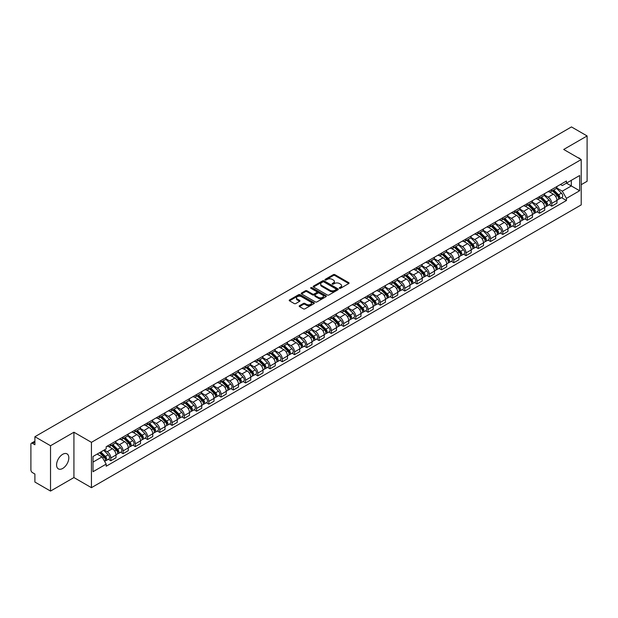 <?xml version="1.0" encoding="UTF-8"?>
<svg xmlns="http://www.w3.org/2000/svg" width="618" height="618" viewBox="0 0 618 618"><rect width="100%" height="100%" fill="white"/><g stroke="black" fill="none" stroke-linecap="round" stroke-linejoin="round"><path stroke-width="0.93" d="M339.483 288.274A0.765 0.44 0 0 0 340.564 288.274L348.753 283.546A1.089 0.626 0 0 0 349.07 283.098A1.089 0.626 0 0 0 348.753 282.658L334.879 274.647A1.089 0.626 0 0 0 333.341 274.647L325.153 279.375A0.765 0.44 0 0 0 326.227 280L327.293 279.39A3.484 2.016 0 0 1 332.221 279.39L333.38 280.054A3.484 2.016 0 0 1 334.4 281.476A3.484 2.016 0 0 1 333.38 282.905L332.322 283.515A0.765 0.44 0 0 0 333.396 284.133L334.454 283.523A3.484 2.016 0 0 1 339.39 283.523L340.549 284.195A3.484 2.016 0 0 1 341.569 285.616A3.484 2.016 0 0 1 340.549 287.038L339.483 287.648A0.765 0.44 0 0 0 339.483 288.274L339.483 287.648M62.696 468.452A8.66 4.998 120 0 0 68.359 460.819A8.66 4.998 120 0 0 67.03 453.875A8.66 4.998 120 0 0 62.696 454.307A8.66 4.998 120 0 0 57.041 461.94A8.66 4.998 120 0 0 58.37 468.877A8.66 4.998 120 0 0 62.696 468.452M580.186 158.973A8.66 4.998 120 0 0 579.259 158.146A8.66 4.998 120 0 0 578.077 157.76M299.506 305.701A1.089 0.626 0 0 0 299.189 306.149A1.089 0.626 0 0 0 299.506 306.598L303.399 308.846A1.089 0.626 0 0 0 304.937 308.846L314.037 303.592A1.089 0.626 0 0 0 314.353 303.144A1.089 0.626 0 0 0 314.037 302.704L300.163 294.693A1.089 0.626 0 0 0 298.618 294.693L289.525 299.946A1.089 0.626 0 0 0 289.209 300.387A1.089 0.626 0 0 0 289.525 300.835L294.23 303.546A1.089 0.626 0 0 0 295.767 303.546L299.66 301.298A1.089 0.626 0 0 0 299.977 300.858A1.089 0.626 0 0 0 299.66 300.41L297.328 299.066A2.912 1.684 0 0 1 296.478 297.876A2.912 1.684 0 0 1 298.278 296.316A2.912 1.684 0 0 1 301.453 296.686L310.584 301.955A2.912 1.684 0 0 1 311.441 303.144A2.912 1.684 0 0 1 309.641 304.705A2.912 1.684 0 0 1 306.466 304.334L304.937 303.461A1.089 0.626 0 0 0 303.399 303.461L299.506 305.701L299.506 306.598M91.433 442.341L73.928 432.229L50.529 445.74L34.902 436.717L571.472 126.929L587.1 135.952L563.701 149.463L581.214 159.568L91.433 442.341L91.433 487.672L581.214 204.898L581.214 159.568M327.37 295.002A1.089 0.626 0 0 0 328.907 295.002L338 289.757A1.089 0.626 0 0 0 338.324 289.309A1.089 0.626 0 0 0 338 288.861L324.133 280.858A1.089 0.626 0 0 0 322.588 280.858L313.496 286.103A1.089 0.626 0 0 0 313.179 286.551A1.089 0.626 0 0 0 313.496 286.991L327.37 295.002M311.14 288.436A0.765 0.44 0 0 1 311.912 288.544L311.912 287.64L326.018 295.783A1.089 0.626 0 0 1 326.335 296.231A1.089 0.626 0 0 1 326.018 296.671L316.926 301.924A1.089 0.626 0 0 1 315.381 301.924L301.514 293.913L301.514 293.025A1.089 0.626 0 0 0 301.19 293.473A1.089 0.626 0 0 0 301.514 293.913M301.514 293.025L305.4 290.777A1.089 0.626 0 0 1 306.945 290.777L312.569 294.029A1.089 0.626 0 0 0 314.114 294.029L316.694 292.538A1.089 0.626 0 0 0 317.011 292.09A1.089 0.626 0 0 0 316.694 291.642L310.839 288.266A0.765 0.44 0 0 1 311.912 287.64M50.529 445.74L50.529 491.071L34.902 482.048L34.902 474.021L32.468 472.623A2.217 1.282 -120 0 1 30.9 469.896L30.9 444.242A2.217 1.282 -120 0 1 31.363 443.23L34.902 441.182M581.214 184.682L587.1 181.283L587.1 135.952M50.529 491.071L73.928 477.56L91.433 487.672M34.902 436.717L34.902 444.744L32.468 443.338A2.217 1.282 -120 0 0 31.363 443.23M551.766 189.487A5.106 2.951 60 0 1 550.708 191.781L555.891 188.791A5.106 2.951 -120 0 0 556.949 186.497M544.412 194.987L548.158 197.15A5.106 2.951 60 0 1 551.766 203.407L556.949 200.41A5.106 2.951 -120 0 0 553.342 194.152L549.626 192.013M556.949 200.41L556.949 203.175L551.766 206.165L549.286 204.736M550.708 191.781A5.106 2.951 60 0 1 548.197 191.549M551.766 203.407L551.766 206.165M539.522 196.555A5.106 2.951 60 0 1 538.463 198.849L543.647 195.86A5.106 2.951 -120 0 0 544.705 193.565M537.034 211.804L539.522 213.241L544.705 210.251L544.705 207.486A5.106 2.951 -120 0 0 541.09 201.229L537.382 199.089M538.463 198.849A5.106 2.951 60 0 1 535.945 198.617M532.168 202.055L535.906 204.218A5.106 2.951 60 0 1 539.522 210.475L539.522 213.241M527.27 203.631A5.106 2.951 60 0 1 526.212 205.925L531.395 202.928A5.106 2.951 -120 0 0 532.453 200.641M524.79 218.88L527.27 220.309L532.453 217.32L532.453 214.554A5.106 2.951 -120 0 0 528.838 208.297L525.13 206.157M526.212 205.925A5.106 2.951 60 0 1 523.701 205.694M519.916 209.131L523.662 211.294A5.106 2.951 60 0 1 527.27 217.544L527.27 220.309M515.026 210.699A5.106 2.951 60 0 1 513.967 212.994L519.151 210.004A5.106 2.951 -120 0 0 520.202 207.71M512.538 225.949L515.026 227.385L520.202 224.388L520.202 221.623A5.106 2.951 -120 0 0 516.594 215.373L512.886 213.225M513.967 212.994A5.106 2.951 60 0 1 511.449 212.762M507.672 216.2L511.41 218.363A5.106 2.951 60 0 1 515.026 224.62L515.026 227.385M502.774 217.775A5.106 2.951 60 0 1 501.716 220.062L506.899 217.072A5.106 2.951 -120 0 0 507.957 214.778M500.294 233.017L502.774 234.454L507.957 231.464L507.957 228.699A5.106 2.951 -120 0 0 504.342 222.441L500.634 220.302M501.716 220.062A5.106 2.951 60 0 1 499.205 219.838M495.42 223.276L499.166 225.431A5.106 2.951 60 0 1 502.774 231.688L502.774 234.454M490.53 224.844A5.106 2.951 60 0 1 489.471 227.138L494.647 224.149A5.106 2.951 -120 0 0 495.706 221.854M488.042 240.093L490.53 241.53L495.706 238.533L495.706 235.767A5.106 2.951 -120 0 0 492.098 229.51L488.39 227.37M489.471 227.138A5.106 2.951 60 0 1 486.953 226.906M483.176 230.344L486.914 232.507A5.106 2.951 60 0 1 490.53 238.764L490.53 241.53M478.278 231.912A5.106 2.951 60 0 1 477.22 234.207L482.403 231.217A5.106 2.951 -120 0 0 483.461 228.923M475.79 247.161L478.278 248.598L483.461 245.609L483.461 242.843A5.106 2.951 -120 0 0 479.846 236.586L476.138 234.446M477.22 234.207A5.106 2.951 60 0 1 474.709 233.975M470.924 237.412L474.67 239.575A5.106 2.951 60 0 1 478.278 245.833L478.278 248.598M466.026 238.988A5.106 2.951 60 0 1 464.975 241.283L470.151 238.285A5.106 2.951 -120 0 0 471.21 235.999M463.546 254.237L466.026 255.667L471.21 252.677L471.21 249.911A5.106 2.951 -120 0 0 467.602 243.654L463.894 241.514M464.975 241.283A5.106 2.951 60 0 1 462.457 241.051M458.672 244.489L462.418 246.652A5.106 2.951 60 0 1 466.026 252.901L466.026 255.667M453.782 246.057A5.106 2.951 60 0 1 452.724 248.351L457.907 245.361A5.106 2.951 -120 0 0 458.965 243.067M451.295 261.306L453.782 262.743L458.965 259.745L458.965 256.98A5.106 2.951 -120 0 0 455.35 250.73L451.642 248.59M452.724 248.351A5.106 2.951 60 0 1 450.213 248.119M446.428 251.557L450.167 253.72A5.106 2.951 60 0 1 453.782 259.977L453.782 262.743M441.53 253.133A5.106 2.951 60 0 1 440.472 255.427L445.655 252.43A5.106 2.951 -120 0 0 446.714 250.136M439.05 268.374L441.53 269.811L446.714 266.821L446.714 264.056A5.106 2.951 -120 0 0 443.106 257.799L439.398 255.659M440.472 255.427A5.106 2.951 60 0 1 437.961 255.195M434.176 258.633L437.923 260.788A5.106 2.951 60 0 1 441.53 267.046L441.53 269.811M429.286 260.201A5.106 2.951 60 0 1 428.228 262.495L433.411 259.506A5.106 2.951 -120 0 0 434.469 257.212M426.799 275.45L429.286 276.887L434.469 273.89L434.469 271.124A5.106 2.951 -120 0 0 430.854 264.875L427.146 262.727M428.228 262.495A5.106 2.951 60 0 1 425.709 262.264M421.932 265.701L425.671 267.864A5.106 2.951 60 0 1 429.286 274.122L429.286 276.887M417.034 267.277A5.106 2.951 60 0 1 415.976 269.564L421.159 266.574A5.106 2.951 -120 0 0 422.218 264.28M414.554 282.519L417.034 283.956L422.218 280.966L422.218 278.2A5.106 2.951 -120 0 0 418.61 271.943L414.894 269.803M415.976 269.564A5.106 2.951 60 0 1 413.465 269.332M409.68 272.77L413.427 274.933A5.106 2.951 60 0 1 417.034 281.19L417.034 283.956M404.79 274.346A5.106 2.951 60 0 1 403.732 276.64L408.915 273.643A5.106 2.951 -120 0 0 409.973 271.356M402.303 289.595L404.79 291.024L409.973 288.034L409.973 285.269A5.106 2.951 -120 0 0 406.358 279.012L402.65 276.872M403.732 276.64A5.106 2.951 60 0 1 401.213 276.408M397.436 279.846L401.175 282.009A5.106 2.951 60 0 1 404.79 288.258L404.79 291.024M392.538 281.414A5.106 2.951 60 0 1 391.48 283.708L396.663 280.719A5.106 2.951 -120 0 0 397.722 278.424M390.058 296.663L392.538 298.1L397.722 295.103L397.722 292.345A5.106 2.951 -120 0 0 394.114 286.088L390.398 283.948M391.48 283.708A5.106 2.951 60 0 1 388.969 283.477M385.184 286.914L388.931 289.077A5.106 2.951 60 0 1 392.538 295.334L392.538 298.1M380.294 288.49A5.106 2.951 60 0 1 379.236 290.784L384.419 287.787A5.106 2.951 -120 0 0 385.47 285.493M377.807 303.732L380.294 305.168L385.47 302.179L385.47 299.413A5.106 2.951 -120 0 0 381.862 293.156L378.154 291.016M379.236 290.784A5.106 2.951 60 0 1 376.717 290.553M372.94 293.99L376.679 296.146A5.106 2.951 60 0 1 380.294 302.403L380.294 305.168M368.042 295.558A5.106 2.951 60 0 1 366.984 297.853L372.167 294.863A5.106 2.951 -120 0 0 373.226 292.569M365.562 310.808L368.042 312.244L373.226 309.247L373.226 306.482A5.106 2.951 -120 0 0 369.61 300.232L365.902 298.085M366.984 297.853A5.106 2.951 60 0 1 364.473 297.621M360.688 301.059L364.435 303.222A5.106 2.951 60 0 1 368.042 309.479L368.042 312.244M355.798 302.635A5.106 2.951 60 0 1 354.74 304.921L359.915 301.932A5.106 2.951 -120 0 0 360.974 299.637M353.311 317.876L355.798 319.313L360.974 316.323L360.974 313.558A5.106 2.951 -120 0 0 357.366 307.3L353.658 305.161M354.74 304.921A5.106 2.951 60 0 1 352.221 304.697M348.444 308.135L352.183 310.29A5.106 2.951 60 0 1 355.798 316.547L355.798 319.313M343.546 309.703A5.106 2.951 60 0 1 342.488 311.997L347.671 309A5.106 2.951 -120 0 0 348.73 306.713M341.059 324.952L343.546 326.381L348.73 323.392L348.73 320.626A5.106 2.951 -120 0 0 345.114 314.369L341.406 312.229M342.488 311.997A5.106 2.951 60 0 1 339.977 311.766M336.192 315.203L339.939 317.366A5.106 2.951 60 0 1 343.546 323.616L343.546 326.381M331.294 316.771A5.106 2.951 60 0 1 330.244 319.066L335.419 316.076A5.106 2.951 -120 0 0 336.478 313.782M328.815 332.02L331.302 333.457L336.478 330.468L336.478 327.702A5.106 2.951 -120 0 0 332.87 321.445L329.162 319.305M330.244 319.066A5.106 2.951 60 0 1 327.725 318.834M323.94 322.272L327.687 324.435A5.106 2.951 60 0 1 331.302 330.692L331.302 333.457M319.05 323.847A5.106 2.951 60 0 1 317.992 326.142L323.175 323.144A5.106 2.951 -120 0 0 324.234 320.85M316.563 339.097L319.05 340.526L324.234 337.536L324.234 334.771A5.106 2.951 -120 0 0 320.618 328.513L316.91 326.374M317.992 326.142A5.106 2.951 60 0 1 315.481 325.91M311.696 329.348L315.435 331.503A5.106 2.951 60 0 1 319.05 337.76L319.05 340.526M306.798 330.916A5.106 2.951 60 0 1 305.74 333.21L310.924 330.221A5.106 2.951 -120 0 0 311.982 327.926M304.319 346.165L306.798 347.602L311.982 344.605L311.982 341.839A5.106 2.951 -120 0 0 308.374 335.589L304.666 333.442M305.74 333.21A5.106 2.951 60 0 1 303.229 332.978M299.444 336.416L303.191 338.579A5.106 2.951 60 0 1 306.798 344.836L306.798 347.602M294.554 337.992A5.106 2.951 60 0 1 293.496 340.279L298.679 337.289A5.106 2.951 -120 0 0 299.738 334.995M292.067 353.233L294.554 354.67L299.738 351.681L299.738 348.915A5.106 2.951 -120 0 0 296.122 342.658L292.414 340.518M293.496 340.279A5.106 2.951 60 0 1 290.978 340.054M287.2 343.492L290.939 345.647A5.106 2.951 60 0 1 294.554 351.905L294.554 354.67M282.302 345.06A5.106 2.951 60 0 1 281.244 347.355L286.428 344.357A5.106 2.951 -120 0 0 287.486 342.071M279.823 360.309L282.302 361.739L287.486 358.749L287.486 355.983A5.106 2.951 -120 0 0 283.878 349.726L280.163 347.586M281.244 347.355A5.106 2.951 60 0 1 278.733 347.123M274.948 350.56L278.695 352.724A5.106 2.951 60 0 1 282.302 358.973L282.302 361.739M270.058 352.129A5.106 2.951 60 0 1 269 354.423L274.183 351.433A5.106 2.951 -120 0 0 275.242 349.139M267.571 367.378L270.058 368.815L275.242 365.825L275.242 363.06A5.106 2.951 -120 0 0 271.626 356.802L267.918 354.662M269 354.423A5.106 2.951 60 0 1 266.482 354.191M262.704 357.629L266.443 359.792A5.106 2.951 60 0 1 270.058 366.049L270.058 368.815M257.806 359.205A5.106 2.951 60 0 1 256.748 361.499L261.932 358.502A5.106 2.951 -120 0 0 262.99 356.215M255.327 374.454L257.806 375.883L262.99 372.893L262.99 370.128A5.106 2.951 -120 0 0 259.382 363.871L255.667 361.731M256.748 361.499A5.106 2.951 60 0 1 254.237 361.267M250.452 364.705L254.199 366.86A5.106 2.951 60 0 1 257.806 373.118L257.806 375.883M245.562 366.273A5.106 2.951 60 0 1 244.504 368.567L249.687 365.578A5.106 2.951 -120 0 0 250.738 363.284M243.075 381.522L245.562 382.959L250.738 379.962L250.738 377.196A5.106 2.951 -120 0 0 247.13 370.947L243.422 368.799M244.504 368.567A5.106 2.951 60 0 1 241.986 368.336M238.208 371.773L241.947 373.936A5.106 2.951 60 0 1 245.562 380.194L245.562 382.959M233.31 373.349A5.106 2.951 60 0 1 232.252 375.636L237.436 372.646A5.106 2.951 -120 0 0 238.494 370.352M230.831 388.591L233.31 390.028L238.494 387.038L238.494 384.272A5.106 2.951 -120 0 0 234.879 378.015L231.171 375.875M232.252 375.636A5.106 2.951 60 0 1 229.741 375.412M225.956 378.849L229.703 381.005A5.106 2.951 60 0 1 233.31 387.262L233.31 390.028M221.066 380.418A5.106 2.951 60 0 1 220.008 382.712L225.184 379.722A5.106 2.951 -120 0 0 226.242 377.428M218.579 395.667L221.066 397.096L226.242 394.106L226.242 391.341A5.106 2.951 -120 0 0 222.634 385.084L218.926 382.944M220.008 382.712A5.106 2.951 60 0 1 217.49 382.48M213.712 385.918L217.451 388.081A5.106 2.951 60 0 1 221.066 394.33L221.066 397.096M208.814 387.486A5.106 2.951 60 0 1 207.756 389.78L212.94 386.791A5.106 2.951 -120 0 0 213.998 384.496M206.327 402.735L208.814 404.172L213.998 401.182L213.998 398.417A5.106 2.951 -120 0 0 210.383 392.16L206.675 390.02M207.756 389.78A5.106 2.951 60 0 1 205.246 389.549M201.46 392.986L205.207 395.149A5.106 2.951 60 0 1 208.814 401.406L208.814 404.172M196.563 394.562A5.106 2.951 60 0 1 195.512 396.856L200.688 393.859A5.106 2.951 -120 0 0 201.746 391.573M194.083 409.811L196.57 411.24L201.746 408.251L201.746 405.485A5.106 2.951 -120 0 0 198.139 399.228L194.431 397.088M195.512 396.856A5.106 2.951 60 0 1 192.994 396.625M189.208 400.062L192.955 402.225A5.106 2.951 60 0 1 196.57 408.475L196.57 411.24M184.319 401.63A5.106 2.951 60 0 1 183.26 403.925L188.444 400.935A5.106 2.951 -120 0 0 189.502 398.641M181.831 416.88L184.319 418.316L189.502 415.319L189.502 412.554A5.106 2.951 -120 0 0 185.887 406.304L182.179 404.157M183.26 403.925A5.106 2.951 60 0 1 180.75 403.693M176.964 407.131L180.703 409.294A5.106 2.951 60 0 1 184.319 415.551L184.319 418.316M172.067 408.707A5.106 2.951 60 0 1 171.008 410.993L176.192 408.004A5.106 2.951 -120 0 0 177.25 405.709M169.587 423.948L172.067 425.385L177.25 422.395L177.25 419.63A5.106 2.951 -120 0 0 173.643 413.372L169.935 411.233M171.008 410.993A5.106 2.951 60 0 1 168.498 410.769M164.712 414.207L168.459 416.362A5.106 2.951 60 0 1 172.067 422.619L172.067 425.385M159.823 415.775A5.106 2.951 60 0 1 158.764 418.069L163.948 415.08A5.106 2.951 -120 0 0 165.006 412.785M157.335 431.024L159.823 432.453L165.006 429.464L165.006 426.698A5.106 2.951 -120 0 0 161.391 420.441L157.683 418.301M158.764 418.069A5.106 2.951 60 0 1 156.246 417.838M152.468 421.275L156.207 423.438A5.106 2.951 60 0 1 159.823 429.695L159.823 432.453M147.571 422.843A5.106 2.951 60 0 1 146.512 425.138L151.696 422.148A5.106 2.951 -120 0 0 152.754 419.854M145.091 438.092L147.571 439.529L152.754 436.54L152.754 433.774A5.106 2.951 -120 0 0 149.147 427.517L145.431 425.377M146.512 425.138A5.106 2.951 60 0 1 144.002 424.906M140.216 428.344L143.963 430.507A5.106 2.951 60 0 1 147.571 436.764L147.571 439.529M135.327 429.919A5.106 2.951 60 0 1 134.268 432.214L139.452 429.216A5.106 2.951 -120 0 0 140.51 426.93M132.839 445.169L135.327 446.598L140.51 443.608L140.51 440.843A5.106 2.951 -120 0 0 136.895 434.585L133.187 432.445M134.268 432.214A5.106 2.951 60 0 1 131.75 431.982M127.972 435.42L131.711 437.583A5.106 2.951 60 0 1 135.327 443.832L135.327 446.598M123.075 436.988A5.106 2.951 60 0 1 122.016 439.282L127.2 436.293A5.106 2.951 -120 0 0 128.258 433.998M120.595 452.237L123.075 453.674L128.258 450.676L128.258 447.911A5.106 2.951 -120 0 0 124.651 441.661L120.935 439.514M122.016 439.282A5.106 2.951 60 0 1 119.506 439.05M115.721 442.488L119.467 444.651A5.106 2.951 60 0 1 123.075 450.908L123.075 453.674M110.831 444.064A5.106 2.951 60 0 1 109.772 446.35L114.956 443.361A5.106 2.951 -120 0 0 116.006 441.067M108.343 459.305L110.831 460.742L116.014 457.753L116.014 454.987A5.106 2.951 -120 0 0 112.399 448.73L108.691 446.59M109.772 446.35A5.106 2.951 60 0 1 107.254 446.126M104.233 449.997L107.215 451.719A5.106 2.951 60 0 1 110.831 457.977L110.831 460.742M560.441 184.481L562.287 185.547L579.638 175.527L571.318 180.332L571.318 185.948L562.287 191.163L556.663 187.918M93.009 462.102L102.032 456.887L106.196 464.095L93.009 471.712L93.009 456.478L106.196 448.869L106.196 446.737L566.451 181.012L566.451 183.144L579.638 190.753L566.451 198.37L562.287 191.163M579.638 175.527L579.638 190.753M106.196 464.095L106.196 466.227L566.451 200.502L566.451 198.37M73.928 432.229L73.928 477.56M102.032 456.887L97.165 454.075M561.53 197.66L566.451 200.502M339.792 288.382L340.549 287.949A3.484 2.016 0 0 0 341.569 286.52L341.569 285.616M334.4 281.476L334.4 282.387A3.484 2.016 0 0 1 333.38 283.809L332.623 284.241M348.753 282.658L348.753 283.546L334.879 275.551A1.089 0.626 0 0 0 333.341 275.551L325.454 280.108M337.984 289.765L324.133 281.762A1.089 0.626 0 0 0 322.588 281.762L313.511 287.007M336.076 289.618A0.765 0.44 0 0 0 336.076 289L323.902 281.97A0.765 0.44 0 0 0 322.82 281.97L321.7 282.611A3.484 2.016 0 0 0 320.68 284.033A3.484 2.016 0 0 0 321.7 285.462L330.027 290.267A3.484 2.016 0 0 0 334.956 290.267L336.076 289.618L336.076 290.53A0.765 0.44 0 0 0 336.3 290.213L336.3 289.309M320.68 284.033L320.68 284.944A3.484 2.016 0 0 0 321.7 286.366L321.7 285.462M336.076 290.53L334.956 291.171A3.484 2.016 0 0 1 330.027 291.171L321.7 286.366M301.522 293.921L305.4 291.681L305.4 290.777M317.011 292.09L317.011 292.994A1.089 0.626 0 0 1 316.694 293.442L314.114 294.933A1.089 0.626 0 0 1 312.569 294.933L306.945 291.681A1.089 0.626 0 0 0 305.4 291.681M311.912 288.544L326.003 296.679M318.409 297.397A2.912 1.684 0 0 0 321.584 297.76A2.912 1.684 0 0 0 323.384 296.207A2.912 1.684 0 0 0 322.534 295.018L319.313 293.156A1.089 0.626 0 0 0 317.776 293.156L315.188 294.647A1.089 0.626 0 0 0 314.871 295.095A1.089 0.626 0 0 0 315.188 295.535L318.409 297.397L318.409 298.301A2.912 1.684 0 0 0 321.584 298.664A2.912 1.684 0 0 0 323.384 297.111L323.384 296.207M314.871 295.095L314.871 295.999A1.089 0.626 0 0 0 315.188 296.447L315.188 295.535M318.409 298.301L315.188 296.447M311.441 303.144L311.441 304.056A2.912 1.684 0 0 1 309.641 305.609A2.912 1.684 0 0 1 306.466 305.246L304.937 304.365A1.089 0.626 0 0 0 303.399 304.365L299.521 306.605M296.478 297.876L296.478 298.78A2.912 1.684 0 0 0 297.328 299.969L297.328 299.066M299.66 300.41L299.66 301.298L297.328 299.969M314.037 302.704L314.037 303.592L300.163 295.597A1.089 0.626 0 0 0 298.618 295.597L289.541 300.842L289.525 299.946M552.43 190.792L557.251 195.551A2.773 1.599 60 0 1 557.984 199.707L556.949 200.309M553.388 191.734L555.435 192.916M552.963 190.483L558.247 195.69A1.329 0.772 60 0 1 558.595 197.69A1.329 0.772 60 0 1 558.479 197.737M553.759 190.02L558.587 194.778A2.773 1.599 60 0 1 559.321 198.942A2.773 1.599 60 0 1 558.479 199.027M556.463 188.258L561.414 193.148A2.773 1.599 60 0 1 562.148 197.304L559.321 198.942M540.178 197.86L545.006 202.619A2.773 1.599 60 0 1 545.74 206.783L544.697 207.378M541.144 198.811L543.183 199.993M540.711 197.551L545.995 202.766A1.329 0.772 60 0 1 546.351 204.759A1.329 0.772 60 0 1 546.227 204.813M541.515 197.088L546.335 201.847A2.773 1.599 60 0 1 547.069 206.01A2.773 1.599 60 0 1 546.235 206.103M544.211 195.334L549.163 200.217A2.773 1.599 60 0 1 549.896 204.38L547.069 206.01M527.934 204.929L532.755 209.695A2.773 1.599 60 0 1 533.489 213.851L532.453 214.454M528.892 205.879L530.939 207.061M528.467 204.62L533.751 209.834A1.329 0.772 60 0 1 534.099 211.835A1.329 0.772 60 0 1 533.983 211.881M529.263 204.164L534.091 208.923A2.773 1.599 60 0 1 534.825 213.086A2.773 1.599 60 0 1 533.983 213.171M531.967 202.403L536.918 207.293A2.773 1.599 60 0 1 537.652 211.449L534.825 213.086M515.682 212.005L520.51 216.763A2.773 1.599 60 0 1 521.237 220.927L520.202 221.522M516.648 212.955L518.687 214.137M516.215 211.696L521.499 216.91A1.329 0.772 60 0 1 521.855 218.903A1.329 0.772 60 0 1 521.731 218.95M517.019 211.232L521.839 215.991A2.773 1.599 60 0 1 522.573 220.155A2.773 1.599 60 0 1 521.739 220.24M519.715 209.479L524.667 214.361A2.773 1.599 60 0 1 525.4 218.525L522.573 220.155M503.431 219.073L508.259 223.832A2.773 1.599 60 0 1 508.993 227.996L507.957 228.598M504.396 220.023L506.443 221.205M503.971 218.764L509.255 223.979A1.329 0.772 60 0 1 509.603 225.979A1.329 0.772 60 0 1 509.487 226.026M504.767 218.301L509.595 223.067A2.773 1.599 60 0 1 510.329 227.223A2.773 1.599 60 0 1 509.487 227.316M507.471 216.547L512.422 221.429A2.773 1.599 60 0 1 513.156 225.593L510.329 227.223M491.186 226.149L496.015 230.908A2.773 1.599 60 0 1 496.741 235.072L495.706 235.667M492.144 227.092L494.191 228.274M491.719 225.84L497.003 231.047A1.329 0.772 60 0 1 497.359 233.048A1.329 0.772 60 0 1 497.235 233.094M492.523 225.377L497.343 230.135A2.773 1.599 60 0 1 498.077 234.299A2.773 1.599 60 0 1 497.243 234.384M495.219 223.616L500.171 228.506A2.773 1.599 60 0 1 500.904 232.669L498.077 234.299M478.935 233.218L483.763 237.976A2.773 1.599 60 0 1 484.497 242.14L483.461 242.735M479.9 234.168L481.947 235.35M479.475 232.909L484.759 238.123A1.329 0.772 60 0 1 485.107 240.116A1.329 0.772 60 0 1 484.983 240.17M480.271 232.445L485.099 237.204A2.773 1.599 60 0 1 485.833 241.368A2.773 1.599 60 0 1 484.991 241.46M482.975 230.692L487.926 235.574A2.773 1.599 60 0 1 488.653 239.738L485.833 241.368M466.69 240.286L471.511 245.052A2.773 1.599 60 0 1 472.245 249.209L471.21 249.811M467.648 241.236L469.695 242.418M467.223 239.977L472.507 245.191A1.329 0.772 60 0 1 472.863 247.192A1.329 0.772 60 0 1 472.739 247.239M468.027 239.521L472.847 244.28A2.773 1.599 60 0 1 473.581 248.444A2.773 1.599 60 0 1 472.739 248.529M470.723 237.76L475.675 242.65A2.773 1.599 60 0 1 476.408 246.806L473.581 248.444M454.439 247.362L459.267 252.121A2.773 1.599 60 0 1 460.001 256.285L458.965 256.879M455.404 248.312L457.451 249.494M454.979 247.053L460.263 252.268A1.329 0.772 60 0 1 460.611 254.261A1.329 0.772 60 0 1 460.487 254.307M455.775 246.59L460.603 251.348A2.773 1.599 60 0 1 461.329 255.512A2.773 1.599 60 0 1 460.495 255.605M458.479 244.836L463.43 249.718A2.773 1.599 60 0 1 464.157 253.882L461.329 255.512M442.194 254.431L447.015 259.189A2.773 1.599 60 0 1 447.749 263.353L446.714 263.956M443.152 255.381L445.199 256.563M442.727 254.122L448.011 259.336A1.329 0.772 60 0 1 448.367 261.337A1.329 0.772 60 0 1 448.243 261.383M443.531 253.658L448.351 258.424A2.773 1.599 60 0 1 449.085 262.58A2.773 1.599 60 0 1 448.243 262.673M446.227 251.905L451.179 256.787A2.773 1.599 60 0 1 451.912 260.95L449.085 262.58M429.943 261.507L434.771 266.265A2.773 1.599 60 0 1 435.505 270.429L434.469 271.024M430.908 262.449L432.955 263.631M430.476 261.198L435.76 266.404A1.329 0.772 60 0 1 436.115 268.405A1.329 0.772 60 0 1 435.991 268.451M431.279 260.734L436.107 265.493A2.773 1.599 60 0 1 436.833 269.657A2.773 1.599 60 0 1 435.999 269.742M433.983 258.973L438.927 263.863A2.773 1.599 60 0 1 439.661 268.027L436.833 269.657M417.698 268.575L422.519 273.334A2.773 1.599 60 0 1 423.253 277.497L422.218 278.092M418.656 269.525L420.704 270.707M418.231 268.266L423.515 273.48A1.329 0.772 60 0 1 423.863 275.474A1.329 0.772 60 0 1 423.747 275.528M419.027 267.803L423.855 272.561A2.773 1.599 60 0 1 424.589 276.725A2.773 1.599 60 0 1 423.747 276.818M421.731 266.049L426.683 270.931A2.773 1.599 60 0 1 427.417 275.095L424.589 276.725M405.447 275.643L410.275 280.41A2.773 1.599 60 0 1 411.009 284.566L409.966 285.168M406.412 276.594L408.452 277.776M405.98 275.334L411.264 280.549A1.329 0.772 60 0 1 411.619 282.55A1.329 0.772 60 0 1 411.495 282.596M406.783 274.879L411.611 279.637A2.773 1.599 60 0 1 412.337 283.801A2.773 1.599 60 0 1 411.503 283.886M409.479 273.117L414.431 278.007A2.773 1.599 60 0 1 415.165 282.163L412.337 283.801M393.202 282.72L398.023 287.478A2.773 1.599 60 0 1 398.757 291.642L397.722 292.237M394.16 283.67L396.208 284.852M393.736 282.411L399.019 287.625A1.329 0.772 60 0 1 399.367 289.618A1.329 0.772 60 0 1 399.251 289.664M394.531 281.947L399.359 286.706A2.773 1.599 60 0 1 400.093 290.869A2.773 1.599 60 0 1 399.251 290.962M397.235 280.193L402.187 285.076A2.773 1.599 60 0 1 402.921 289.239L400.093 290.869M380.951 289.788L385.779 294.547A2.773 1.599 60 0 1 386.505 298.71L385.47 299.313M381.916 290.738L383.956 291.92M381.484 289.479L386.768 294.693A1.329 0.772 60 0 1 387.123 296.694A1.329 0.772 60 0 1 386.999 296.74M382.287 289.015L387.107 293.782A2.773 1.599 60 0 1 387.841 297.938A2.773 1.599 60 0 1 387.007 298.031M384.983 287.262L389.935 292.144A2.773 1.599 60 0 1 390.669 296.308L387.841 297.938M368.699 296.864L373.527 301.623A2.773 1.599 60 0 1 374.261 305.786L373.226 306.381M369.664 297.814L371.712 298.988M369.24 296.555L374.523 301.762A1.329 0.772 60 0 1 374.871 303.762A1.329 0.772 60 0 1 374.755 303.809M370.035 296.092L374.863 300.85A2.773 1.599 60 0 1 375.597 305.014A2.773 1.599 60 0 1 374.755 305.099M372.739 294.33L377.691 299.22A2.773 1.599 60 0 1 378.425 303.384L375.597 305.014M356.455 303.932L361.283 308.691A2.773 1.599 60 0 1 362.009 312.855L360.974 313.45M357.413 304.883L359.46 306.064M356.988 303.623L362.272 308.838A1.329 0.772 60 0 1 362.627 310.831A1.329 0.772 60 0 1 362.503 310.885M357.791 303.16L362.611 307.918A2.773 1.599 60 0 1 363.345 312.082A2.773 1.599 60 0 1 362.511 312.175M360.487 301.406L365.439 306.289A2.773 1.599 60 0 1 366.173 310.452L363.345 312.082M344.203 311.001L349.031 315.767A2.773 1.599 60 0 1 349.765 319.923L348.73 320.526M345.168 311.951L347.216 313.133M344.744 310.692L350.027 315.906A1.329 0.772 60 0 1 350.375 317.907A1.329 0.772 60 0 1 350.251 317.953M345.539 310.236L350.367 314.995A2.773 1.599 60 0 1 351.101 319.158A2.773 1.599 60 0 1 350.259 319.243M348.243 308.475L353.195 313.365A2.773 1.599 60 0 1 353.921 317.521L351.101 319.158M331.959 318.077L336.779 322.835A2.773 1.599 60 0 1 337.513 326.999L336.478 327.594M332.917 319.027L334.964 320.209M332.492 317.768L337.776 322.982A1.329 0.772 60 0 1 338.131 324.975A1.329 0.772 60 0 1 338.007 325.022M333.295 317.304L338.116 322.063A2.773 1.599 60 0 1 338.849 326.227A2.773 1.599 60 0 1 338.015 326.319M335.991 315.551L340.943 320.433A2.773 1.599 60 0 1 341.677 324.597L338.849 326.227M319.707 325.145L324.535 329.904A2.773 1.599 60 0 1 325.269 334.068L324.234 334.67M320.672 326.095L322.72 327.277M320.248 324.836L325.531 330.051A1.329 0.772 60 0 1 325.879 332.051A1.329 0.772 60 0 1 325.756 332.098M321.043 324.373L325.871 329.139A2.773 1.599 60 0 1 326.598 333.295A2.773 1.599 60 0 1 325.763 333.388M323.747 322.619L328.699 327.501A2.773 1.599 60 0 1 329.425 331.665L326.598 333.295M307.463 332.221L312.283 336.98A2.773 1.599 60 0 1 313.017 341.144L311.982 341.739M308.421 333.172L310.468 334.346M307.996 331.912L313.28 337.119A1.329 0.772 60 0 1 313.635 339.12A1.329 0.772 60 0 1 313.511 339.166M308.799 331.449L313.62 336.207A2.773 1.599 60 0 1 314.353 340.371A2.773 1.599 60 0 1 313.511 340.456M311.495 329.695L316.447 334.577A2.773 1.599 60 0 1 317.181 338.741L314.353 340.371M295.211 339.29L300.039 344.048A2.773 1.599 60 0 1 300.773 348.212L299.738 348.807M296.176 340.24L298.224 341.422M295.744 338.981L301.028 344.195A1.329 0.772 60 0 1 301.383 346.188A1.329 0.772 60 0 1 301.26 346.242M296.547 338.517L301.375 343.284A2.773 1.599 60 0 1 302.102 347.44A2.773 1.599 60 0 1 301.267 347.532M299.251 336.764L304.195 341.646A2.773 1.599 60 0 1 304.929 345.81L302.102 347.44M282.967 346.358L287.787 351.124A2.773 1.599 60 0 1 288.521 355.28L287.486 355.883M283.925 347.308L285.972 348.49M283.5 346.049L288.784 351.263A1.329 0.772 60 0 1 289.131 353.264A1.329 0.772 60 0 1 289.015 353.311M284.295 345.593L289.124 350.352A2.773 1.599 60 0 1 289.857 354.516A2.773 1.599 60 0 1 289.015 354.601M286.999 343.832L291.951 348.722A2.773 1.599 60 0 1 292.685 352.878L289.857 354.516M270.715 353.434L275.543 358.193A2.773 1.599 60 0 1 276.277 362.357L275.234 362.951M271.681 354.384L273.72 355.566M271.248 353.125L276.532 358.34A1.329 0.772 60 0 1 276.887 360.333A1.329 0.772 60 0 1 276.764 360.379M272.051 352.662L276.879 357.42A2.773 1.599 60 0 1 277.606 361.584A2.773 1.599 60 0 1 276.771 361.677M274.747 350.908L279.699 355.79A2.773 1.599 60 0 1 280.433 359.954L277.606 361.584M258.471 360.503L263.291 365.261A2.773 1.599 60 0 1 264.025 369.425L262.99 370.027M259.429 361.453L261.476 362.635M259.004 360.194L264.288 365.408A1.329 0.772 60 0 1 264.635 367.409A1.329 0.772 60 0 1 264.519 367.455M259.799 359.738L264.628 364.496A2.773 1.599 60 0 1 265.361 368.652A2.773 1.599 60 0 1 264.519 368.745M262.503 357.976L267.455 362.859A2.773 1.599 60 0 1 268.189 367.022L265.361 368.652M246.219 367.579L251.047 372.337A2.773 1.599 60 0 1 251.773 376.501L250.738 377.096M247.185 368.529L249.224 369.703M246.752 367.27L252.036 372.476A1.329 0.772 60 0 1 252.391 374.477A1.329 0.772 60 0 1 252.268 374.523M247.555 366.806L252.376 371.565A2.773 1.599 60 0 1 253.11 375.729A2.773 1.599 60 0 1 252.275 375.814M250.251 365.053L255.203 369.935A2.773 1.599 60 0 1 255.937 374.099L253.11 375.729M233.967 374.647L238.795 379.406A2.773 1.599 60 0 1 239.529 383.569L238.494 384.164M234.933 375.597L236.98 376.779M234.508 374.338L239.792 379.552A1.329 0.772 60 0 1 240.139 381.545A1.329 0.772 60 0 1 240.023 381.6M235.304 373.875L240.132 378.641A2.773 1.599 60 0 1 240.865 382.797A2.773 1.599 60 0 1 240.023 382.89M238.007 372.121L242.959 377.003A2.773 1.599 60 0 1 243.693 381.167L240.865 382.797M221.723 381.715L226.551 386.482A2.773 1.599 60 0 1 227.277 390.638L226.242 391.24M222.689 382.666L224.728 383.848M222.256 381.406L227.54 386.621A1.329 0.772 60 0 1 227.895 388.622A1.329 0.772 60 0 1 227.772 388.668M223.059 380.951L227.88 385.709A2.773 1.599 60 0 1 228.614 389.873A2.773 1.599 60 0 1 227.779 389.958M225.755 379.189L230.707 384.079A2.773 1.599 60 0 1 231.441 388.235L228.614 389.873M209.471 388.792L214.299 393.55A2.773 1.599 60 0 1 215.033 397.714L213.998 398.309M210.437 389.742L212.484 390.924M210.012 388.483L215.296 393.697A1.329 0.772 60 0 1 215.643 395.69A1.329 0.772 60 0 1 215.52 395.744M210.808 388.019L215.636 392.778A2.773 1.599 60 0 1 216.37 396.941A2.773 1.599 60 0 1 215.528 397.034M213.511 386.265L218.463 391.148A2.773 1.599 60 0 1 219.189 395.311L216.37 396.941M197.227 395.86L202.047 400.626A2.773 1.599 60 0 1 202.781 404.782L201.746 405.385M198.185 396.81L200.232 397.992M197.76 395.551L203.044 400.765A1.329 0.772 60 0 1 203.399 402.766A1.329 0.772 60 0 1 203.276 402.812M198.563 395.095L203.384 399.854A2.773 1.599 60 0 1 204.118 404.017A2.773 1.599 60 0 1 203.283 404.102M201.259 393.334L206.211 398.224A2.773 1.599 60 0 1 206.945 402.38L204.118 404.017M184.975 402.936L189.803 407.695A2.773 1.599 60 0 1 190.537 411.858L189.502 412.453M185.941 403.886L187.988 405.06M185.516 402.627L190.8 407.834A1.329 0.772 60 0 1 191.147 409.834A1.329 0.772 60 0 1 191.024 409.881M186.312 402.163L191.14 406.922A2.773 1.599 60 0 1 191.866 411.086A2.773 1.599 60 0 1 191.032 411.171M189.015 400.41L193.967 405.292A2.773 1.599 60 0 1 194.693 409.456L191.866 411.086M172.731 410.004L177.551 414.763A2.773 1.599 60 0 1 178.285 418.927L177.25 419.522M173.689 410.955L175.736 412.136M173.264 409.695L178.548 414.91A1.329 0.772 60 0 1 178.903 416.903A1.329 0.772 60 0 1 178.78 416.957M174.067 409.232L178.888 413.998A2.773 1.599 60 0 1 179.622 418.154A2.773 1.599 60 0 1 178.78 418.247M176.763 407.478L181.715 412.36A2.773 1.599 60 0 1 182.449 416.524L179.622 418.154M160.479 417.08L165.307 421.839A2.773 1.599 60 0 1 166.041 425.995L165.006 426.598M161.445 418.023L163.492 419.205M161.012 416.771L166.296 421.978A1.329 0.772 60 0 1 166.651 423.979A1.329 0.772 60 0 1 166.528 424.025M161.816 416.308L166.644 421.067A2.773 1.599 60 0 1 167.37 425.23A2.773 1.599 60 0 1 166.536 425.315M164.519 414.547L169.463 419.437A2.773 1.599 60 0 1 170.197 423.593L167.37 425.23M148.235 424.149L153.055 428.907A2.773 1.599 60 0 1 153.789 433.071L152.754 433.666M149.193 425.099L151.24 426.281M148.768 423.84L154.052 429.054A1.329 0.772 60 0 1 154.4 431.047A1.329 0.772 60 0 1 154.284 431.101M149.564 423.376L154.392 428.135A2.773 1.599 60 0 1 155.126 432.299A2.773 1.599 60 0 1 154.284 432.391M152.267 421.623L157.219 426.505A2.773 1.599 60 0 1 157.953 430.669L155.126 432.299M135.983 431.217L140.811 435.984A2.773 1.599 60 0 1 141.545 440.14L140.502 440.742M136.949 432.167L138.988 433.349M136.516 430.908L141.8 436.123A1.329 0.772 60 0 1 142.155 438.123A1.329 0.772 60 0 1 142.032 438.17M137.32 430.452L142.148 435.211A2.773 1.599 60 0 1 142.874 439.375A2.773 1.599 60 0 1 142.04 439.46M140.016 428.691L144.967 433.581A2.773 1.599 60 0 1 145.701 437.737L142.874 439.375M123.739 438.293L128.559 443.052A2.773 1.599 60 0 1 129.293 447.216L128.258 447.811M124.697 439.243L126.744 440.425M124.272 437.984L129.556 443.199A1.329 0.772 60 0 1 129.904 445.192A1.329 0.772 60 0 1 129.788 445.238M125.068 437.521L129.896 442.279A2.773 1.599 60 0 1 130.63 446.443A2.773 1.599 60 0 1 129.788 446.528M127.772 435.767L132.723 440.649A2.773 1.599 60 0 1 133.457 444.813L130.63 446.443M111.487 445.362L116.315 450.12A2.773 1.599 60 0 1 117.041 454.284L116.006 454.887M112.453 446.312L114.492 447.494M112.02 445.053L117.304 450.267A1.329 0.772 60 0 1 117.659 452.268A1.329 0.772 60 0 1 117.536 452.314M112.824 444.589L117.644 449.356A2.773 1.599 60 0 1 118.378 453.512A2.773 1.599 60 0 1 117.544 453.604M115.52 442.836L120.471 447.718A2.773 1.599 60 0 1 121.205 451.882L118.378 453.512M99.529 452.716L104.063 457.196A2.773 1.599 60 0 1 104.797 461.36L104.658 461.437M100.201 453.38L102.248 454.562M100.062 452.407L105.06 457.335A1.329 0.772 60 0 1 105.408 459.336A1.329 0.772 60 0 1 105.292 459.383M100.858 451.943L105.4 456.424A2.773 1.599 60 0 1 106.134 460.588A2.773 1.599 60 0 1 105.292 460.673M103.685 450.313L108.227 454.794A2.773 1.599 60 0 1 108.961 458.958L106.134 460.588M123.075 450.908L128.258 447.911M135.327 443.832L140.51 440.843M147.571 436.764L152.754 433.774M159.823 429.695L165.006 426.698M172.067 422.619L177.25 419.63M184.319 415.551L189.502 412.554M196.57 408.475L201.746 405.485M208.814 401.406L213.998 398.417M221.066 394.33L226.242 391.341M233.31 387.262L238.494 384.272M245.562 380.194L250.738 377.196M257.806 373.118L262.99 370.128M270.058 366.049L275.242 363.06M282.302 358.973L287.486 355.983M294.554 351.905L299.738 348.915M306.798 344.836L311.982 341.839M319.05 337.76L324.234 334.771M331.302 330.692L336.478 327.702M343.546 323.616L348.73 320.626M355.798 316.547L360.974 313.558M368.042 309.479L373.226 306.482M380.294 302.403L385.47 299.413M392.538 295.334L397.722 292.345M404.79 288.258L409.973 285.269M417.034 281.19L422.218 278.2M429.286 274.122L434.469 271.124M441.53 267.046L446.714 264.056M453.782 259.977L458.965 256.98M466.026 252.901L471.21 249.911M478.278 245.833L483.461 242.843M490.53 238.764L495.706 235.767M502.774 231.688L507.957 228.699M515.026 224.62L520.202 221.623M527.27 217.544L532.453 214.554M539.522 210.475L544.705 207.486M110.831 457.977L116.014 454.987M107.215 451.719L112.399 448.73M119.467 444.651L124.651 441.661M131.711 437.583L136.895 434.585M143.963 430.507L149.147 427.517M156.207 423.438L161.391 420.441M168.459 416.362L173.643 413.372M180.703 409.294L185.887 406.304M192.955 402.225L198.139 399.228M205.207 395.149L210.383 392.16M217.451 388.081L222.634 385.084M229.703 381.005L234.879 378.015M241.947 373.936L247.13 370.947M254.199 366.86L259.382 363.871M266.443 359.792L271.626 356.802M278.695 352.724L283.878 349.726M290.939 345.647L296.122 342.658M303.191 338.579L308.374 335.589M315.435 331.503L320.618 328.513M327.687 324.435L332.87 321.445M339.939 317.366L345.114 314.369M352.183 310.29L357.366 307.3M364.435 303.222L369.61 300.232M376.679 296.146L381.862 293.156M388.931 289.077L394.114 286.088M401.175 282.009L406.358 279.012M413.427 274.933L418.61 271.943M425.671 267.864L430.854 264.875M437.923 260.788L443.106 257.799M450.167 253.72L455.35 250.73M462.418 246.652L467.602 243.654M474.67 239.575L479.846 236.586M486.914 232.507L492.098 229.51M499.166 225.431L504.342 222.441M511.41 218.363L516.594 215.373M523.662 211.294L528.838 208.297M535.906 204.218L541.09 201.229M548.158 197.15L553.342 194.152M34.902 441.932L32.468 443.338M340.549 287.949L340.549 287.038M332.322 284.133L332.322 283.515M333.38 283.809L333.38 282.905M325.153 280L325.153 279.375M333.341 275.551L333.341 274.647M334.879 275.551L334.879 274.647M313.496 286.991L313.496 286.103M322.588 281.762L322.588 280.858M324.133 281.762L324.133 280.858M338 289.757L338 288.861M330.027 291.171L330.027 290.267M334.956 291.171L334.956 290.267M306.945 291.681L306.945 290.777M312.569 294.933L312.569 294.029M314.114 294.933L314.114 294.029M316.694 293.442L316.694 292.538M326.018 296.671L326.018 295.783M303.399 304.365L303.399 303.461M304.937 304.365L304.937 303.461M306.466 305.246L306.466 304.334M298.618 295.597L298.618 294.693M300.163 295.597L300.163 294.693M557.251 195.551L555.659 196.47M558.873 197.08L558.371 197.366M561.414 193.148L558.587 194.778M545.006 202.619L543.407 203.538M546.629 204.149L546.127 204.442M549.163 200.217L546.335 201.847M532.755 209.695L531.163 210.614M534.377 211.225L533.875 211.511M536.918 207.293L534.091 208.923M520.51 216.763L518.911 217.683M522.125 218.293L521.631 218.587M524.667 214.361L521.839 215.991M508.259 223.832L506.667 224.759M509.881 225.369L509.379 225.655M512.422 221.429L509.595 223.067M496.015 230.908L494.415 231.827M497.629 232.438L497.135 232.723M500.171 228.506L497.343 230.135M483.763 237.976L482.171 238.896M485.385 239.506L484.883 239.799M487.926 235.574L485.099 237.204M471.511 245.052L469.919 245.972M473.133 246.582L472.639 246.868M475.675 242.65L472.847 244.28M459.267 252.121L457.675 253.04M460.889 253.65L460.387 253.944M463.43 249.718L460.603 251.348M447.015 259.189L445.423 260.116M448.637 260.726L448.135 261.012M451.179 256.787L448.351 258.424M434.771 266.265L433.172 267.185M436.393 267.795L435.891 268.081M438.927 263.863L436.107 265.493M422.519 273.334L420.928 274.253M424.141 274.863L423.639 275.157M426.683 270.931L423.855 272.561M410.275 280.41L408.676 281.329M411.897 281.939L411.395 282.225M414.431 278.007L411.611 279.637M398.023 287.478L396.432 288.397M399.645 289.008L399.143 289.301M402.187 285.076L399.359 286.706M385.779 294.547L384.18 295.474M387.401 296.084L386.899 296.37M389.935 292.144L387.107 293.782M373.527 301.623L371.936 302.542M375.149 303.152L374.647 303.438M377.691 299.22L374.863 300.85M361.283 308.691L359.684 309.61M362.897 310.221L362.403 310.514M365.439 306.289L362.611 307.918M349.031 315.767L347.44 316.686M350.653 317.297L350.151 317.582M353.195 313.365L350.367 314.995M336.779 322.835L335.188 323.755M338.401 324.365L337.907 324.659M340.943 320.433L338.116 322.063M324.535 329.904L322.944 330.831M326.157 331.441L325.655 331.727M328.699 327.501L325.871 329.139M312.283 336.98L310.692 337.899M313.905 338.51L313.403 338.795M316.447 334.577L313.62 336.207M300.039 344.048L298.44 344.968M301.661 345.578L301.159 345.871M304.195 341.646L301.375 343.284M287.787 351.124L286.196 352.044M289.409 352.654L288.907 352.94M291.951 348.722L289.124 350.352M275.543 358.193L273.944 359.112M277.165 359.722L276.663 360.016M279.699 355.79L276.879 357.42M263.291 365.261L261.7 366.188M264.913 366.798L264.411 367.084M267.455 362.859L264.628 364.496M251.047 372.337L249.448 373.257M252.669 373.867L252.167 374.153M255.203 369.935L252.376 371.565M238.795 379.406L237.204 380.325M240.417 380.943L239.915 381.229M242.959 377.003L240.132 378.641M226.551 386.482L224.952 387.401M228.166 388.011L227.671 388.297M230.707 384.079L227.88 385.709M214.299 393.55L212.708 394.469M215.921 395.08L215.419 395.373M218.463 391.148L215.636 392.778M202.047 400.626L200.456 401.545M203.67 402.156L203.175 402.442M206.211 398.224L203.384 399.854M189.803 407.695L188.212 408.614M191.425 409.224L190.923 409.518M193.967 405.292L191.14 406.922M177.551 414.763L175.96 415.682M179.174 416.3L178.672 416.586M181.715 412.36L178.888 413.998M165.307 421.839L163.708 422.758M166.93 423.369L166.427 423.654M169.463 419.437L166.644 421.067M153.055 428.907L151.464 429.827M154.678 430.437L154.176 430.731M157.219 426.505L154.392 428.135M140.811 435.984L139.212 436.903M142.434 437.513L141.931 437.799M144.967 433.581L142.148 435.211M128.559 443.052L126.968 443.971M130.182 444.581L129.68 444.875M132.723 440.649L129.896 442.279M116.315 450.12L114.716 451.047M117.938 451.658L117.435 451.943M120.471 447.718L117.644 449.356M104.063 457.196L102.673 458M105.686 458.726L105.184 459.012M108.227 454.794L105.4 456.424"/></g></svg>
